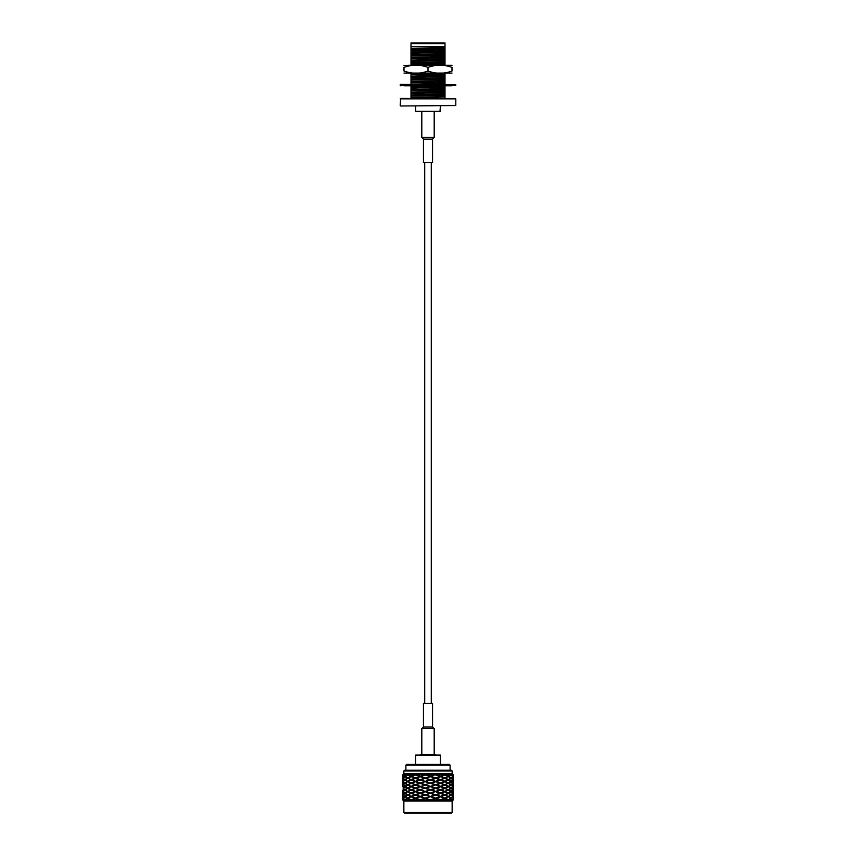 <?xml version="1.0" encoding="UTF-8"?>
<svg xmlns="http://www.w3.org/2000/svg" width="856" height="856" viewBox="0 0 856 856"><rect width="100%" height="100%" fill="white"/><g stroke="black" fill="none" stroke-linecap="round" stroke-linejoin="round"><path stroke-width="1.28" d="M402.727 796.818L402.727 799.697L403.133 798.252L403.272 791.8L404.61 793.234L406.29 793.234M402.737 799.932L403.272 798.498L404.61 799.932L402.727 799.932L403.861 801.066L452.139 801.066L452.139 812.44L403.861 812.44L404.62 813.2L451.38 813.2L452.139 812.44M403.133 798.252L404.909 796.818L407.114 798.252L408.783 798.252M451.39 774.808L452.728 776.242L453.273 774.808L450.77 774.808L448.448 776.242L445.473 774.808L450.77 774.808M452.867 776.478L453.273 775.044L453.273 777.911L452.867 776.478L451.091 775.044L448.886 776.478L447.217 776.478M453.273 781.753L453.273 784.62L452.728 780.073L451.39 781.507L452.728 782.94L453.049 782.341L453.049 777.323L452.728 776.724L451.39 778.158L452.728 779.591L453.231 777.922M448.886 776.478L451.091 777.911L452.557 776.478M451.39 778.158L449.71 778.158M452.867 779.827L451.091 778.393L448.886 779.827L447.217 779.827M452.867 783.176L451.091 781.753L448.886 783.176L447.217 783.176M445.473 778.158L448.448 779.591L450.77 778.158L448.448 776.724L443.9 778.158M441.289 776.478L444.917 777.911L447.998 776.478L444.917 775.044L439.877 776.478M451.39 781.507L449.71 781.507M448.886 779.827L451.091 781.271L452.557 779.827M436.528 778.158L440.637 776.724L444.339 778.158L440.637 779.591L430.643 776.242L435.083 774.808L440.637 776.242L445.473 774.808M436.528 781.507L440.637 780.073L444.339 781.507L440.637 782.94L425.518 778.158L431.392 776.478M453.273 791.8L453.273 794.668L452.728 790.12L451.39 791.554L452.728 792.988L453.049 792.389L453.049 787.37L452.728 786.771L451.39 788.205L452.728 789.639L453.273 785.091L453.273 787.959M451.39 784.856L452.728 783.422L452.728 786.29L451.39 784.856L449.71 784.856M448.886 783.176L451.091 784.62L452.557 783.176M441.289 779.827L444.917 781.271L447.998 779.827L444.917 778.393L439.877 779.827M445.473 781.507L448.448 780.073L450.77 781.507L448.448 782.94L443.9 781.507M452.867 786.536L451.091 785.091L448.886 786.536L447.217 786.536M436.528 784.856L440.637 783.422L444.339 784.856L440.637 786.29L425.518 781.507L439.973 776.478L435.811 775.044M435.811 777.911L438.689 776.938M436.528 788.205L440.637 786.771L444.339 788.205L440.637 789.639L420.66 783.176L425.518 781.507L420.66 779.827L426.117 778.158M452.867 789.885L451.091 788.44L448.886 789.885L447.217 789.885M445.473 784.856L448.448 786.29L450.77 784.856L448.448 783.422L443.9 784.856M441.289 783.176L444.917 781.753L447.998 783.176L444.917 784.62L439.877 783.176M435.811 781.271L439.973 779.827L425.518 774.808L420.66 776.478L425.518 774.808M430.643 782.94L438.689 780.287M451.39 788.205L449.71 788.205M448.886 786.536L451.091 787.959L452.557 786.536M436.528 791.554L440.637 790.12L444.339 791.554L440.637 792.988L416.027 784.856L420.66 783.176L416.027 781.507L420.66 779.827L416.027 778.158L424.608 774.808L435.083 774.808M431.392 779.827L435.811 778.393M430.643 779.591L435.083 778.158L438.689 779.377M419.472 779.827L415.363 778.393L411.661 779.827L415.363 781.271L424.608 778.158L420.917 779.827M402.727 776.724L402.727 779.591L403.133 774.808L404.909 776.242L407.114 774.808L411.083 776.242L414.711 774.808L424.608 774.808M419.472 776.478L415.363 777.911L411.661 776.478L415.363 775.044L420.66 776.478L417.311 777.697M451.39 791.554L449.71 791.554M448.886 789.885L451.091 791.318L452.557 789.885M445.473 788.205L448.448 786.771L450.77 788.205L448.448 789.639L443.9 788.205M441.289 786.536L444.917 787.959L447.998 786.536L444.917 785.091L439.877 786.536M435.811 784.62L439.973 783.176L430.482 779.827L426.117 781.507M430.643 786.29L438.689 783.636M425.357 784.62L435.34 781.507L438.689 782.726M431.392 783.176L435.811 781.753M452.867 793.234L451.091 791.8L448.886 793.234L447.217 793.234M425.357 781.271L430.482 779.827L416.027 774.808M420.189 782.94L425.518 781.507L420.66 779.827L417.311 781.047M414.711 778.158L411.083 779.591L408.002 778.158L411.083 776.724L416.123 778.158M410.527 776.478L407.552 775.044L405.23 776.478L407.552 777.911L412.1 776.478M452.867 796.583L453.273 795.149L453.273 798.017L452.867 796.583L451.091 795.149L448.886 796.583L447.217 796.583M451.39 794.903L452.728 796.337L452.728 793.469L451.39 794.903L449.71 794.903M445.473 791.554L448.448 792.988L450.77 791.554L448.448 790.12L443.9 791.554M441.289 789.885L444.917 788.44L447.998 789.885L444.917 791.318L439.877 789.885M425.357 787.959L435.34 784.856L431.392 786.536M419.472 786.536L415.363 785.091L411.661 786.536L415.363 787.959L426.117 784.856M436.528 794.903L440.637 793.469L444.339 794.903L440.637 796.337L425.518 791.554L439.973 786.536L435.811 785.091M435.811 787.959L438.689 786.985M448.886 793.234L451.091 794.668L452.557 793.234M452.139 801.066L453.273 799.932L453.049 797.418L452.728 796.818L451.39 798.252L452.728 799.697L453.231 798.017M438.689 786.076L425.518 781.507L420.917 783.176M419.472 783.176L415.363 784.62L411.661 783.176L415.363 781.753L420.66 783.176L417.311 784.406M414.711 781.507L411.083 780.073L408.002 781.507L411.083 782.94L416.123 781.507M410.527 779.827L407.552 781.271L405.23 779.827L407.552 778.393L412.1 779.827M403.133 778.158L404.909 779.591L407.114 778.158L408.783 778.158M404.61 776.478L403.272 777.911L403.272 775.044L404.61 776.478L406.29 776.478M451.39 798.252L449.71 798.252M448.886 796.583L451.091 798.017L452.557 796.583M445.473 794.903L448.448 793.469L450.77 794.903L448.448 796.337L443.9 794.903M441.289 793.234L444.917 794.668L447.998 793.234L444.917 791.8L439.877 793.234M436.528 798.252L440.637 796.818L444.339 798.252L440.637 799.697L425.518 794.903L439.973 789.885L430.482 786.536L426.117 788.205M435.811 791.318L438.689 790.334M430.643 799.697L435.34 798.252L430.482 799.932L420.66 796.583L425.518 794.903L420.66 793.234L425.518 791.554L420.189 789.639L430.482 786.536L425.518 784.856L420.917 786.536M419.472 789.885L415.363 788.44L411.661 789.885L415.363 791.318L420.66 789.885L416.027 788.205L425.518 784.856L417.311 781.967M431.392 789.885L435.811 788.44M430.643 789.639L435.083 788.205L438.689 789.425M403.444 778.158L404.909 776.724L407.114 778.158M414.711 784.856L411.083 786.29L408.002 784.856L411.083 783.422L416.123 784.856M410.527 783.176L407.552 781.753L405.23 783.176L407.552 784.62L412.1 783.176M402.727 786.771L403.133 781.507L404.909 780.073L407.114 781.507L408.783 781.507M404.61 779.827L403.272 778.393L403.272 781.271L404.61 779.827L406.29 779.827M448.886 799.932L451.091 798.498L452.557 799.932L441.289 799.932L444.917 798.498L447.998 799.932M445.473 798.252L448.448 799.697L450.77 798.252L448.448 796.818L443.9 798.252M441.289 796.583L444.917 795.149L447.998 796.583L444.917 798.017L439.877 796.583M430.643 792.988L435.34 791.554L431.392 793.234M420.189 799.697L425.518 798.252L420.66 799.932L416.027 798.252L420.66 796.583L416.027 794.903L420.66 793.234L416.027 791.554L420.917 789.885M425.357 791.318L430.482 789.885L420.66 786.536L417.311 787.745M430.482 799.932L425.518 798.252L439.973 793.234L430.482 789.885L426.117 791.554M435.811 794.668L438.689 793.683M403.444 781.507L404.909 782.94L407.114 781.507M410.527 786.536L407.552 787.959L405.23 786.536L407.552 785.091L412.1 786.536M403.133 784.856L404.909 786.29L407.114 784.856L408.783 784.856M404.61 783.176L403.272 784.62L403.272 781.753L404.61 783.176L406.29 783.176M441.289 799.932L435.34 798.252L439.973 796.583L430.482 793.234L426.117 794.903M435.811 798.017L438.689 797.032M425.357 794.668L430.482 793.234L425.518 791.554L420.917 793.234M420.189 792.988L425.518 791.554L420.66 789.885L417.311 791.105M414.711 788.205L411.083 786.771L408.002 788.205L411.083 789.639L416.123 788.205M431.392 796.583L435.811 795.149M430.643 796.337L435.083 794.903L438.689 796.123M403.444 784.856L404.909 783.422L407.114 784.856M403.133 788.205L404.909 786.771L407.114 788.205L408.783 788.205M404.61 786.536L403.272 785.091L403.272 787.959L404.61 786.536L406.29 786.536M439.973 799.932L431.392 799.932L435.811 798.498L430.482 796.583L426.117 798.252M419.472 796.583L415.363 795.149L411.661 796.583L415.363 798.017L424.608 794.903L420.917 796.583M414.711 791.554L411.083 790.12L408.002 791.554L411.083 792.988L416.123 791.554M419.472 793.234L415.363 794.668L411.661 793.234L415.363 791.8L420.66 793.234L417.311 794.454M410.527 789.885L407.552 788.44L405.23 789.885L407.552 791.318L412.1 789.885M425.357 798.017L430.482 796.583L417.311 792.014M403.444 788.205L404.909 789.639L407.114 788.205M404.61 789.885L403.272 791.318L403.272 788.44L404.61 789.885L406.29 789.885M431.392 799.932L420.917 799.932L425.518 798.252L420.66 796.583L417.311 797.803M410.527 793.234L407.552 791.8L405.23 793.234L407.552 794.668L412.1 793.234M414.711 794.903L411.083 796.337L408.002 794.903L411.083 793.469L416.123 794.903M404.61 793.234L403.272 794.668L403.133 791.554L404.909 792.988L407.114 791.554L408.783 791.554M403.444 791.554L404.909 790.12L407.114 791.554M411.661 799.932L415.363 798.498L419.472 799.932L405.23 799.932L407.552 798.498L410.527 799.932M414.711 798.252L411.083 796.818L408.002 798.252L411.083 799.697L416.123 798.252M403.133 794.903L404.909 796.337L407.114 794.903L408.783 794.903M410.527 796.583L407.552 798.017L405.23 796.583L407.552 795.149L412.1 796.583M403.444 794.903L404.909 793.469L407.114 794.903M404.61 796.583L403.272 795.149L403.272 798.017L404.61 796.583L406.29 796.583M403.444 798.252L404.909 799.697L407.114 798.252M404.62 770.229L451.38 770.229L452.139 770.989L403.861 770.989L404.62 770.229M452.139 770.989L452.139 773.663L403.861 773.663L403.861 770.989M403.861 773.663L403.133 774.808M403.444 774.808L407.114 774.808M408.002 774.808L414.711 774.808M436.528 774.808L444.339 774.808M420.917 799.932L419.472 799.932M405.23 799.932L404.61 799.932M424.608 791.554L420.189 790.12M429.883 789.885L425.357 788.44M435.083 788.205L430.643 786.771M420.189 789.639L417.311 788.665M424.608 788.205L420.189 786.771M429.883 786.536L425.357 785.091M435.083 784.856L430.643 783.422M420.189 786.29L417.311 785.305M424.608 784.856L420.189 783.422M429.883 783.176L425.357 781.753M435.083 781.507L430.643 780.073M403.133 791.554L402.727 790.12L402.727 792.988M424.608 781.507L420.189 780.073M429.883 779.827L425.357 778.393M435.083 778.158L430.643 776.724M438.689 776.028L435.34 774.808M420.189 779.591L417.311 778.607M424.608 778.158L420.189 776.724M425.357 777.911L420.917 776.478M429.883 776.478L425.357 775.044M430.643 776.242L426.117 774.808M420.189 776.242L417.311 775.258M403.133 781.507L402.727 780.073L402.727 782.94M438.689 799.472L435.811 798.498M429.883 799.932L425.357 798.498M435.083 798.252L430.643 796.818M424.608 798.252L420.189 796.818M429.883 796.583L425.357 795.149M435.083 794.903L430.643 793.469M438.689 792.774L435.811 791.8M420.66 799.932L417.311 798.712M420.189 796.337L417.311 795.363M424.608 794.903L420.189 793.469M429.883 793.234L425.357 791.8M435.083 791.554L430.643 790.12M405.883 765.178L450.117 765.178L449.357 764.419L406.643 764.419L405.883 765.178L405.883 770.229M440.38 755.067L415.62 755.067L440.38 755.067L440.38 764.419M415.62 755.067L415.62 764.419M450.117 770.229L450.117 765.178M432.548 726.99L423.453 726.99L423.453 703.504L432.548 703.504L432.548 726.99L434.195 728.638L421.805 728.638L421.805 754.05M435.372 754.564L420.628 754.564M435.394 111.676L420.606 111.676M440.38 111.301L415.62 111.301L440.005 111.676L440.38 105.994M415.62 111.301L415.62 105.994M400.651 105.994L455.799 105.534L400.651 105.994M400.201 98.857L455.799 98.857L400.651 98.408L400.201 105.534M428 71.005C420.007 74.001 412.004 74.001 403.989 71.005C403.989 73.991 403.989 73.991 403.989 71.005L403.989 67.421C403.989 64.435 403.989 64.435 403.989 67.421C411.982 64.425 419.986 64.425 428 67.421L428 71.005C436.014 74.001 444.018 74.001 452.011 71.005L452.011 67.421C443.997 64.425 435.993 64.425 428 67.421M452.011 71.005C452.011 73.991 452.011 73.991 452.011 71.005M452.011 67.421C452.011 64.435 452.011 64.435 452.011 67.421M403.989 65.366L451.444 65.291L407.756 65.291M403.989 73.06L452.011 73.06M445.002 98.9L445.002 97.991L429.027 98.408M445.002 97.991L417.332 98.322M445.002 97.638L445.002 96.568L410.998 97.616L410.998 98.526M410.998 97.616L445.002 96.568M445.002 96.214L445.002 95.305L410.998 96.193L410.998 94.93L445.002 93.893L445.002 94.963L410.998 95.84M410.998 97.263L410.998 96.193M410.998 94.93L445.002 93.893M445.002 93.539L445.002 92.63L410.998 93.507L410.998 92.255L445.002 91.207L445.002 92.288L410.998 93.165M410.998 94.588L410.998 93.507M410.998 92.255L445.002 91.207M445.002 90.864L445.002 89.955L410.998 90.832L410.998 89.57L445.002 88.532L445.002 89.602L410.998 90.479M410.998 91.902L410.998 90.832M410.998 89.57L445.002 88.532M445.002 88.179L445.002 87.269L410.998 88.157L410.998 86.895L445.002 85.846L445.002 86.927L410.998 87.804M410.998 89.227L410.998 88.157M438.219 85.771L410.998 86.895M410.998 86.552L410.998 85.472M445.002 84.402L445.002 83.171L410.998 84.22L410.998 85.129M410.998 84.22L445.002 83.171M445.002 82.818L445.002 81.909L410.998 82.797L410.998 81.534L445.002 80.496L445.002 81.566L410.998 82.444M410.998 83.867L410.998 82.797M410.998 81.534L445.002 80.496M445.002 80.143L445.002 79.234L410.998 80.111L410.998 78.859L445.002 77.81L445.002 78.891L410.998 79.769M410.998 81.192L410.998 80.111M410.998 78.859L445.002 77.81M445.002 77.468L445.002 76.558L410.998 77.436L410.998 76.173L445.002 75.135L445.002 76.205L410.998 77.083M410.998 78.506L410.998 77.436M410.998 76.173L445.002 75.135M445.002 74.782L445.002 73.873L410.998 74.761L410.998 73.498L421.591 73.135M410.998 75.831L410.998 74.761M445.002 73.873L410.998 74.408M445.002 73.53L445.002 72.45M410.998 72.3L410.998 73.498M445.002 65.495L445.002 64.414L416.572 65.227M410.998 65.291L445.002 64.414M445.002 64.072L445.002 63.162L410.998 64.04L410.998 62.777L445.002 61.739L445.002 62.809L410.998 63.686M410.998 65.11L410.998 64.04M410.998 62.777L445.002 61.739M445.002 61.386L445.002 60.476L410.998 61.365L410.998 60.102L445.002 59.053L445.002 60.134L410.998 61.011M410.998 62.435L410.998 61.365M410.998 60.102L445.002 59.053M445.002 58.711L445.002 57.801L410.998 58.679L410.998 57.427L445.002 56.378L445.002 57.448L410.998 58.336M410.998 59.76L410.998 58.679M410.998 57.427L445.002 56.378M445.002 56.036L445.002 55.116L410.998 56.004L410.998 54.741L445.002 53.703L445.002 54.773L410.998 55.651M410.998 57.074L410.998 56.004M410.998 54.741L445.002 53.703M445.002 53.35L445.002 52.441L410.998 53.318L410.998 52.066L445.002 51.018L445.002 52.098L410.998 52.976M410.998 54.399L410.998 53.318M410.998 52.066L445.002 51.018M445.002 50.675L445.002 49.766L410.998 50.643L410.998 49.38L445.002 48.343L445.002 49.413L410.998 50.301M410.998 51.713L410.998 50.643M410.998 49.38L445.002 48.343M445.002 47.99L445.002 46.588L410.998 46.588L410.998 43.613L445.002 43.613L445.002 46.588M410.998 49.038L410.998 48.236L445.002 47.647M410.998 48.236L410.998 46.588M445.002 42.918L410.998 42.918M432.548 139.121L423.453 139.121L423.453 162.608L432.548 162.608L432.548 139.121L434.195 137.474L434.195 112.05M423.453 139.121L421.805 137.474L434.195 137.474M403.989 85.771L451.904 85.771M412.496 85.771L408.558 85.771M405.038 85.771L404.096 85.771M439.267 85.771L437.213 85.771M446.522 85.771L443.504 85.771M450.962 85.771L447.442 85.771M400.576 84.402L455.799 84.787L400.576 84.402M400.576 85.771L400.201 84.787M400.201 85.386L455.799 85.386L455.799 84.787M403.861 801.066L403.861 812.44M452.139 773.663L453.273 774.808M402.727 796.337L402.727 793.469M402.727 786.29L402.727 783.422M453.273 799.932L453.273 798.498M402.727 776.242L402.727 774.808M453.273 791.318L453.273 788.44M453.273 781.271L453.273 778.393M434.195 728.638L434.195 754.05M423.453 726.99L421.805 728.638M424.715 162.608L424.715 703.504M431.285 162.608L431.285 703.504M455.799 98.857L455.799 105.534M451.444 65.291L452.011 65.366M421.805 137.474L421.805 112.05"/></g></svg>
